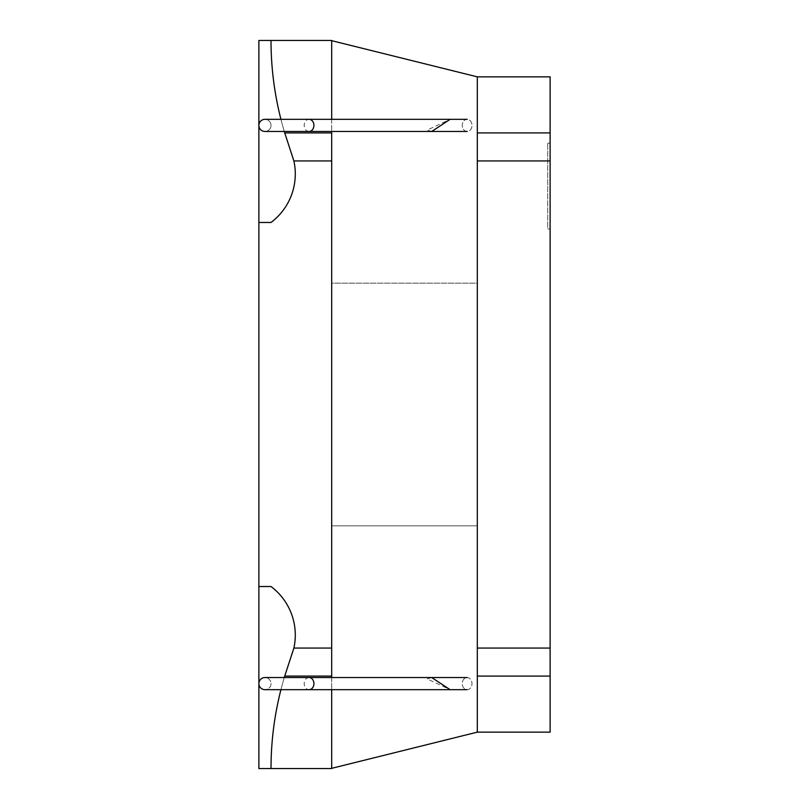 <?xml version="1.0" encoding="UTF-8"?>
<svg xmlns="http://www.w3.org/2000/svg" width="809" height="809" viewBox="0 0 809 809"><rect width="100%" height="100%" fill="white"/><g stroke="black" fill="none" stroke-linecap="round" stroke-linejoin="round"><path stroke-width="0.61" stroke-dasharray="4.04 3.03" d="M331.69 676.091L331.69 768.55L258.88 768.55L258.88 586.525L271.015 586.525A60.675 60.675 0 0 1 293.879 648.07L291.402 656.423A318.544 318.544 0 0 0 284.728 676.091L291.402 656.423A318.544 318.544 0 0 0 271.015 768.55A318.544 318.544 0 0 1 284.728 676.091L331.69 676.091L331.69 40.45L258.88 40.45L258.88 222.475L271.015 222.475A60.675 60.675 0 0 0 291.402 152.577L293.879 160.93A60.675 60.675 0 0 1 271.015 222.475A60.675 60.675 0 0 0 291.402 152.577L284.728 132.909L331.69 132.909M293.879 648.07L331.69 648.07M258.88 586.525L271.015 586.525L258.88 586.525L258.88 222.475L271.015 222.475L258.88 222.475M293.879 160.93L331.69 160.93M550.12 228.927L550.12 143.213L550.12 228.927L547.693 228.927L547.693 143.213L547.693 228.927M550.12 676.091L550.12 732.145L477.31 732.145L477.31 76.855L477.31 732.145L477.31 76.855L550.12 76.855L550.12 676.091L477.31 676.091M477.31 404.5L477.31 525.85L477.31 404.5M550.12 648.07L477.31 648.07M550.12 160.93L477.31 160.93M550.12 132.909L477.31 132.909M331.69 404.5L331.69 283.15L331.69 404.5M331.69 677.538L331.69 689.673M331.69 119.328L331.69 131.463M284.293 677.538A318.544 318.544 0 0 0 280.935 689.673A318.544 318.544 0 0 1 284.293 677.538M280.935 119.328A318.544 318.544 0 0 0 284.293 131.463A318.544 318.544 0 0 1 280.935 119.328M284.728 132.909A318.544 318.544 0 0 1 271.015 40.45A318.544 318.544 0 0 0 291.402 152.577A318.544 318.544 0 0 1 284.728 132.909M271.015 586.525A60.675 60.675 0 0 1 291.402 656.423A60.675 60.675 0 0 0 271.015 586.525M331.69 40.672L331.69 768.328L331.69 40.672M467.127 131.463L431.723 131.463L427.233 130.077L450.097 119.338L467.127 119.328A6.067 4.864 90 0 1 471.991 125.395A6.067 4.864 90 0 1 467.127 131.463A6.067 4.864 90 0 1 462.263 125.395A6.067 4.864 90 0 1 467.127 119.328A6.067 4.864 90 0 1 471.991 125.395A6.067 4.864 90 0 1 467.127 131.463A6.067 4.864 90 0 1 462.263 125.395A6.067 4.864 90 0 1 467.127 119.328M427.233 678.923L431.723 677.538L467.127 677.538A6.067 4.864 -90 0 0 462.263 683.605A6.067 4.864 -90 0 0 467.127 689.673A6.067 4.864 -90 0 0 471.991 683.605A6.067 4.864 -90 0 0 467.127 677.538A6.067 4.864 -90 0 0 462.263 683.605A6.067 4.864 -90 0 0 467.127 689.673L450.097 689.673L427.233 678.923M331.69 283.15L331.69 525.85L331.69 283.15L477.31 283.15L477.31 525.85L477.31 283.15L331.69 283.15M467.127 689.673A6.067 4.864 -90 0 0 471.991 683.605A6.067 4.864 -90 0 0 467.127 677.538M264.947 689.673A6.067 6.067 0 0 1 259.689 680.571A6.067 6.067 0 0 1 270.206 680.571A6.067 6.067 0 0 1 264.947 689.673A6.067 6.067 0 0 0 271.015 683.605A6.067 6.067 0 0 0 264.947 677.538M309.058 677.538A6.067 4.864 -90 0 0 304.194 683.605A6.067 4.864 -90 0 0 309.058 689.673M264.947 131.463A6.067 6.067 0 0 0 271.015 125.395A6.067 6.067 0 0 0 264.947 119.328A6.067 6.067 0 0 0 259.689 128.429A6.067 6.067 0 0 0 270.206 128.429A6.067 6.067 0 0 0 264.947 119.328M309.058 131.463A6.067 4.864 90 0 1 304.194 125.395A6.067 4.864 90 0 1 309.058 119.328M331.69 525.85L477.31 525.85L331.69 525.85M550.12 143.213L547.693 143.213"/><path stroke-width="1.21" d="M331.69 131.463L331.69 160.93L293.879 160.93A60.675 60.675 0 0 1 271.015 222.475L258.88 222.475L258.88 768.55L271.015 768.55A318.544 318.544 0 0 1 280.935 689.673A318.544 318.544 0 0 0 271.015 768.55L331.69 768.55L331.69 689.673M293.879 648.07L331.69 648.07L331.69 676.091L284.728 676.091A318.544 318.544 0 0 0 284.293 677.538A318.544 318.544 0 0 1 284.728 676.091L293.879 648.07A60.675 60.675 0 0 0 271.015 586.525L258.88 586.525M331.69 160.93L331.69 648.07M477.31 732.145L550.12 732.145L550.12 76.855L477.31 76.855L477.31 732.145L331.69 768.328M550.12 132.909L477.31 132.909M550.12 160.93L477.31 160.93M550.12 648.07L477.31 648.07M550.12 676.091L477.31 676.091M331.69 676.091L331.69 677.538M258.88 222.475L258.88 40.45L271.015 40.45A318.544 318.544 0 0 0 280.935 119.328A318.544 318.544 0 0 1 271.015 40.45L331.69 40.45L331.69 119.328M293.879 160.93L284.728 132.909A318.544 318.544 0 0 1 284.293 131.463A318.544 318.544 0 0 0 284.728 132.909L331.69 132.909M331.69 40.672L477.31 76.855M450.097 119.338L431.723 131.463M431.723 677.538L450.097 689.662M264.947 689.673A6.067 6.067 0 0 1 258.88 683.605A6.067 6.067 0 0 1 264.947 677.538L309.058 677.538A6.067 4.864 -90 0 1 313.922 683.605A6.067 4.864 -90 0 1 309.058 689.673L264.947 689.673M467.127 689.673L309.058 689.673M264.947 119.328A6.067 6.067 0 0 0 258.88 125.395A6.067 6.067 0 0 0 264.947 131.463L309.058 131.463A6.067 4.864 90 0 0 313.922 125.395A6.067 4.864 90 0 0 309.058 119.328L264.947 119.328M467.127 119.328L309.058 119.328M467.127 677.538L309.058 677.538M467.127 131.463L309.058 131.463"/></g></svg>
